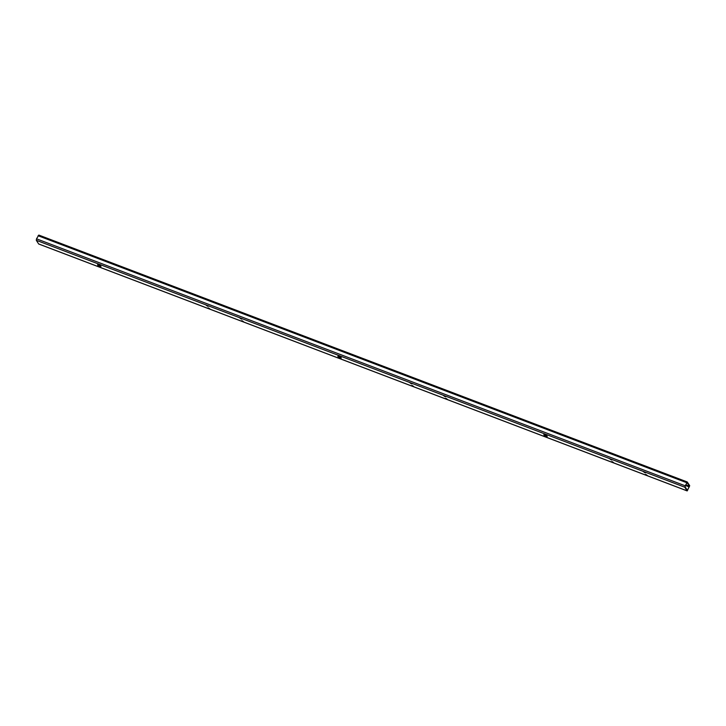 <?xml version="1.0" encoding="UTF-8"?>
<svg xmlns="http://www.w3.org/2000/svg" width="726" height="726" viewBox="0 0 726 726"><rect width="100%" height="100%" fill="white"/><g stroke="black" fill="none" stroke-linecap="round" stroke-linejoin="round"><path stroke-width="1.09" d="M98.8 264.926A1.888 0.472 -153.1 0 0 97.583 264.799A1.888 0.472 -153.1 0 0 99.725 266.369A1.888 0.472 -153.1 0 0 100.941 266.506A1.888 0.472 -153.1 0 0 98.8 264.926M98.064 264.718A1.888 0.472 -153.1 0 0 99.988 265.852A1.888 0.472 -153.1 0 0 100.723 266.061M339.087 356.421A1.888 0.472 -153.1 0 0 337.871 356.285A1.888 0.472 -153.1 0 0 340.022 357.864A1.888 0.472 -153.1 0 0 341.238 358A1.888 0.472 -153.1 0 0 339.087 356.421M338.361 356.212A1.888 0.472 -153.1 0 0 340.276 357.346A1.888 0.472 -153.1 0 0 341.011 357.555M545.054 434.847A1.888 0.472 -153.1 0 0 543.838 434.711A1.888 0.472 -153.1 0 0 545.979 436.281A1.888 0.472 -153.1 0 0 547.195 436.417A1.888 0.472 -153.1 0 0 545.054 434.847M544.318 434.638A1.888 0.472 -153.1 0 0 546.242 435.772A1.888 0.472 -153.1 0 0 546.977 435.981M684.745 487.21L687.25 481.973L689.7 485.694L687.186 490.93L684.745 487.21L644.234 471.782L643.463 471.7L644.824 472.69L645.596 472.78L644.234 471.782L610.593 458.977L609.822 458.886L611.183 459.885L611.954 459.966L610.593 458.977L444.276 395.643L443.513 395.561L444.866 396.559L445.637 396.641L444.276 395.643L410.635 382.838L409.872 382.756L411.225 383.745L411.996 383.827L410.635 382.838L240.551 318.07L239.78 317.988L241.132 318.986L241.903 319.068L240.551 318.07L206.91 305.265L206.139 305.183L207.491 306.172L208.262 306.254L206.91 305.265L36.3 240.306L36.527 238.818L38.814 235.07L687.123 481.973M687.086 490.84L646.585 475.421L647.356 475.503L645.995 474.514L645.223 474.423L646.585 475.421L612.944 462.607L613.715 462.698L612.354 461.7L611.591 461.618L612.944 462.607L446.626 399.282L447.397 399.364L446.036 398.374L445.274 398.293L446.626 399.282L412.985 386.477L413.756 386.559L412.395 385.56L411.633 385.479L412.985 386.477L242.892 321.709L243.664 321.79L242.312 320.801L241.54 320.72L242.892 321.709L209.251 308.904L210.023 308.986L208.671 307.987L207.899 307.906L209.251 308.904L38.65 243.936L36.3 240.306M687.35 490.331L684.999 486.692L687.041 482.536L689.437 486.211L687.35 490.331M686.533 482.636L38.097 235.732M684.972 485.721L36.527 238.818M687.758 490.041L686.968 489.741M689.328 486.955L685.371 485.449M689.437 486.211L685.707 484.787M687.25 481.973L38.814 235.07M687.186 490.93L38.75 244.027"/></g></svg>
